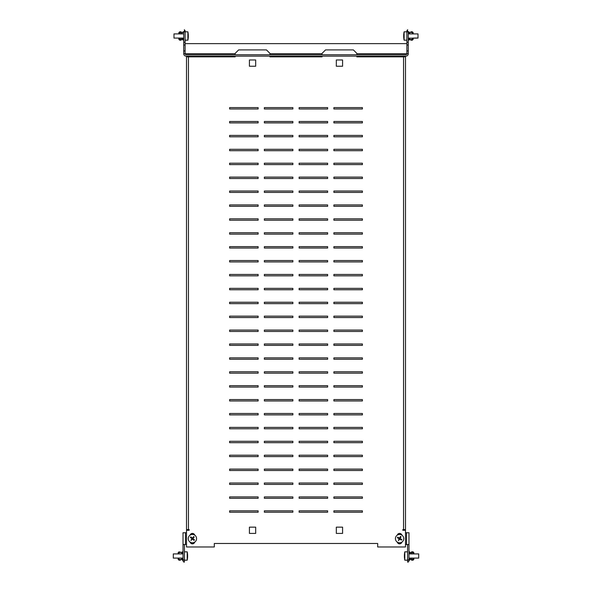 <?xml version="1.0" encoding="UTF-8"?>
<svg xmlns="http://www.w3.org/2000/svg" width="592" height="592" viewBox="0 0 592 592"><rect width="100%" height="100%" fill="white"/><g stroke="black" fill="none" stroke-linecap="round" stroke-linejoin="round"><path stroke-width="0.89" d="M333.888 108.987L362.393 108.987L362.393 107.596L333.888 107.596L333.888 108.987M299.13 108.987L327.635 108.987L327.635 107.596L299.13 107.596L299.13 108.987M264.365 108.987L292.87 108.987L292.87 107.596L264.365 107.596L264.365 108.987M229.607 108.987L258.112 108.987L258.112 107.596L229.607 107.596L229.607 108.987M333.888 122.892L362.393 122.892L362.393 121.501L333.888 121.501L333.888 122.892M299.13 122.892L327.635 122.892L327.635 121.501L299.13 121.501L299.13 122.892M264.365 122.892L292.87 122.892L292.87 121.501L264.365 121.501L264.365 122.892M229.607 122.892L258.112 122.892L258.112 121.501L229.607 121.501L229.607 122.892M333.888 136.796L362.393 136.796L362.393 135.405L333.888 135.405L333.888 136.796M299.13 136.796L327.635 136.796L327.635 135.405L299.13 135.405L299.13 136.796M264.365 136.796L292.87 136.796L292.87 135.405L264.365 135.405L264.365 136.796M229.607 136.796L258.112 136.796L258.112 135.405L229.607 135.405L229.607 136.796M333.888 150.701L362.393 150.701L362.393 149.31L333.888 149.31L333.888 150.701M299.13 150.701L327.635 150.701L327.635 149.31L299.13 149.31L299.13 150.701M264.365 150.701L292.87 150.701L292.87 149.31L264.365 149.31L264.365 150.701M229.607 150.701L258.112 150.701L258.112 149.31L229.607 149.31L229.607 150.701M333.888 164.606L362.393 164.606L362.393 163.214L333.888 163.214L333.888 164.606M299.13 164.606L327.635 164.606L327.635 163.214L299.13 163.214L299.13 164.606M264.365 164.606L292.87 164.606L292.87 163.214L264.365 163.214L264.365 164.606M229.607 164.606L258.112 164.606L258.112 163.214L229.607 163.214L229.607 164.606M333.888 178.51L362.393 178.51L362.393 177.119L333.888 177.119L333.888 178.51M299.13 178.51L327.635 178.51L327.635 177.119L299.13 177.119L299.13 178.51M264.365 178.51L292.87 178.51L292.87 177.119L264.365 177.119L264.365 178.51M229.607 178.51L258.112 178.51L258.112 177.119L229.607 177.119L229.607 178.51M333.888 192.415L362.393 192.415L362.393 191.024L333.888 191.024L333.888 192.415M299.13 192.415L327.635 192.415L327.635 191.024L299.13 191.024L299.13 192.415M264.365 192.415L292.87 192.415L292.87 191.024L264.365 191.024L264.365 192.415M229.607 192.415L258.112 192.415L258.112 191.024L229.607 191.024L229.607 192.415M333.888 206.319L362.393 206.319L362.393 204.928L333.888 204.928L333.888 206.319M299.13 206.319L327.635 206.319L327.635 204.928L299.13 204.928L299.13 206.319M264.365 206.319L292.87 206.319L292.87 204.928L264.365 204.928L264.365 206.319M229.607 206.319L258.112 206.319L258.112 204.928L229.607 204.928L229.607 206.319M333.888 220.224L362.393 220.224L362.393 218.833L333.888 218.833L333.888 220.224M299.13 220.224L327.635 220.224L327.635 218.833L299.13 218.833L299.13 220.224M264.365 220.224L292.87 220.224L292.87 218.833L264.365 218.833L264.365 220.224M229.607 220.224L258.112 220.224L258.112 218.833L229.607 218.833L229.607 220.224M333.888 234.129L362.393 234.129L362.393 232.737L333.888 232.737L333.888 234.129M299.13 234.129L327.635 234.129L327.635 232.737L299.13 232.737L299.13 234.129M264.365 234.129L292.87 234.129L292.87 232.737L264.365 232.737L264.365 234.129M229.607 234.129L258.112 234.129L258.112 232.737L229.607 232.737L229.607 234.129M333.888 248.033L362.393 248.033L362.393 246.642L333.888 246.642L333.888 248.033M299.13 248.033L327.635 248.033L327.635 246.642L299.13 246.642L299.13 248.033M264.365 248.033L292.87 248.033L292.87 246.642L264.365 246.642L264.365 248.033M229.607 248.033L258.112 248.033L258.112 246.642L229.607 246.642L229.607 248.033M333.888 261.938L362.393 261.938L362.393 260.547L333.888 260.547L333.888 261.938M299.13 261.938L327.635 261.938L327.635 260.547L299.13 260.547L299.13 261.938M264.365 261.938L292.87 261.938L292.87 260.547L264.365 260.547L264.365 261.938M229.607 261.938L258.112 261.938L258.112 260.547L229.607 260.547L229.607 261.938M333.888 275.842L362.393 275.842L362.393 274.451L333.888 274.451L333.888 275.842M299.13 275.842L327.635 275.842L327.635 274.451L299.13 274.451L299.13 275.842M264.365 275.842L292.87 275.842L292.87 274.451L264.365 274.451L264.365 275.842M229.607 275.842L258.112 275.842L258.112 274.451L229.607 274.451L229.607 275.842M333.888 289.74L362.393 289.74L362.393 288.356L333.888 288.356L333.888 289.74M299.13 289.74L327.635 289.74L327.635 288.356L299.13 288.356L299.13 289.74M264.365 289.74L292.87 289.74L292.87 288.356L264.365 288.356L264.365 289.74M229.607 289.74L258.112 289.74L258.112 288.356L229.607 288.356L229.607 289.74M333.888 303.644L362.393 303.644L362.393 302.26L333.888 302.26L333.888 303.644M299.13 303.644L327.635 303.644L327.635 302.26L299.13 302.26L299.13 303.644M264.365 303.644L292.87 303.644L292.87 302.26L264.365 302.26L264.365 303.644M229.607 303.644L258.112 303.644L258.112 302.26L229.607 302.26L229.607 303.644M333.888 317.549L362.393 317.549L362.393 316.158L333.888 316.158L333.888 317.549M299.13 317.549L327.635 317.549L327.635 316.158L299.13 316.158L299.13 317.549M264.365 317.549L292.87 317.549L292.87 316.158L264.365 316.158L264.365 317.549M229.607 317.549L258.112 317.549L258.112 316.158L229.607 316.158L229.607 317.549M333.888 331.453L362.393 331.453L362.393 330.062L333.888 330.062L333.888 331.453M299.13 331.453L327.635 331.453L327.635 330.062L299.13 330.062L299.13 331.453M264.365 331.453L292.87 331.453L292.87 330.062L264.365 330.062L264.365 331.453M229.607 331.453L258.112 331.453L258.112 330.062L229.607 330.062L229.607 331.453M333.888 345.358L362.393 345.358L362.393 343.967L333.888 343.967L333.888 345.358M299.13 345.358L327.635 345.358L327.635 343.967L299.13 343.967L299.13 345.358M264.365 345.358L292.87 345.358L292.87 343.967L264.365 343.967L264.365 345.358M229.607 345.358L258.112 345.358L258.112 343.967L229.607 343.967L229.607 345.358M333.888 359.263L362.393 359.263L362.393 357.871L333.888 357.871L333.888 359.263M299.13 359.263L327.635 359.263L327.635 357.871L299.13 357.871L299.13 359.263M264.365 359.263L292.87 359.263L292.87 357.871L264.365 357.871L264.365 359.263M229.607 359.263L258.112 359.263L258.112 357.871L229.607 357.871L229.607 359.263M333.888 373.167L362.393 373.167L362.393 371.776L333.888 371.776L333.888 373.167M299.13 373.167L327.635 373.167L327.635 371.776L299.13 371.776L299.13 373.167M264.365 373.167L292.87 373.167L292.87 371.776L264.365 371.776L264.365 373.167M229.607 373.167L258.112 373.167L258.112 371.776L229.607 371.776L229.607 373.167M333.888 387.072L362.393 387.072L362.393 385.681L333.888 385.681L333.888 387.072M299.13 387.072L327.635 387.072L327.635 385.681L299.13 385.681L299.13 387.072M264.365 387.072L292.87 387.072L292.87 385.681L264.365 385.681L264.365 387.072M229.607 387.072L258.112 387.072L258.112 385.681L229.607 385.681L229.607 387.072M333.888 400.976L362.393 400.976L362.393 399.585L333.888 399.585L333.888 400.976M299.13 400.976L327.635 400.976L327.635 399.585L299.13 399.585L299.13 400.976M264.365 400.976L292.87 400.976L292.87 399.585L264.365 399.585L264.365 400.976M229.607 400.976L258.112 400.976L258.112 399.585L229.607 399.585L229.607 400.976M333.888 414.881L362.393 414.881L362.393 413.49L333.888 413.49L333.888 414.881M299.13 414.881L327.635 414.881L327.635 413.49L299.13 413.49L299.13 414.881M264.365 414.881L292.87 414.881L292.87 413.49L264.365 413.49L264.365 414.881M229.607 414.881L258.112 414.881L258.112 413.49L229.607 413.49L229.607 414.881M333.888 428.786L362.393 428.786L362.393 427.394L333.888 427.394L333.888 428.786M299.13 428.786L327.635 428.786L327.635 427.394L299.13 427.394L299.13 428.786M264.365 428.786L292.87 428.786L292.87 427.394L264.365 427.394L264.365 428.786M229.607 428.786L258.112 428.786L258.112 427.394L229.607 427.394L229.607 428.786M333.888 442.69L362.393 442.69L362.393 441.299L333.888 441.299L333.888 442.69M299.13 442.69L327.635 442.69L327.635 441.299L299.13 441.299L299.13 442.69M264.365 442.69L292.87 442.69L292.87 441.299L264.365 441.299L264.365 442.69M229.607 442.69L258.112 442.69L258.112 441.299L229.607 441.299L229.607 442.69M333.888 456.595L362.393 456.595L362.393 455.204L333.888 455.204L333.888 456.595M299.13 456.595L327.635 456.595L327.635 455.204L299.13 455.204L299.13 456.595M264.365 456.595L292.87 456.595L292.87 455.204L264.365 455.204L264.365 456.595M229.607 456.595L258.112 456.595L258.112 455.204L229.607 455.204L229.607 456.595M333.888 470.499L362.393 470.499L362.393 469.108L333.888 469.108L333.888 470.499M299.13 470.499L327.635 470.499L327.635 469.108L299.13 469.108L299.13 470.499M264.365 470.499L292.87 470.499L292.87 469.108L264.365 469.108L264.365 470.499M229.607 470.499L258.112 470.499L258.112 469.108L229.607 469.108L229.607 470.499M333.888 484.404L362.393 484.404L362.393 483.013L333.888 483.013L333.888 484.404M299.13 484.404L327.635 484.404L327.635 483.013L299.13 483.013L299.13 484.404M264.365 484.404L292.87 484.404L292.87 483.013L264.365 483.013L264.365 484.404M229.607 484.404L258.112 484.404L258.112 483.013L229.607 483.013L229.607 484.404M333.888 498.309L362.393 498.309L362.393 496.917L333.888 496.917L333.888 498.309M299.13 498.309L327.635 498.309L327.635 496.917L299.13 496.917L299.13 498.309M264.365 498.309L292.87 498.309L292.87 496.917L264.365 496.917L264.365 498.309M229.607 498.309L258.112 498.309L258.112 496.917L229.607 496.917L229.607 498.309M333.888 512.206L362.393 512.206L362.393 510.822L333.888 510.822L333.888 512.206M299.13 512.206L327.635 512.206L327.635 510.822L299.13 510.822L299.13 512.206M235.172 56.151L235.172 56.847L188.448 56.847L188.448 529.588L189.144 529.588L189.144 530.284L186.502 530.284L186.502 546.971L214.311 546.971L214.311 543.493L377.689 543.493L377.689 546.971L405.498 546.971L405.498 530.284L402.856 530.284L402.856 529.588L403.552 529.588L403.552 56.847L356.828 56.847L356.828 56.151M322.07 56.151L322.07 56.847L269.93 56.847L269.93 56.151M342.576 59.977L336.323 59.977L336.323 66.237L342.576 66.237L342.576 59.977M342.576 527.154L336.323 527.154L336.323 533.414L342.576 533.414L342.576 527.154M255.677 59.977L249.424 59.977L249.424 66.237L255.677 66.237L255.677 59.977M255.677 527.154L249.424 527.154L249.424 533.414L255.677 533.414L255.677 527.154M264.365 512.206L292.87 512.206L292.87 510.822L264.365 510.822L264.365 512.206M229.607 512.206L258.112 512.206L258.112 510.822L229.607 510.822L229.607 512.206M194.753 535.175A2.435 2.435 0 0 0 190.076 535.175M190.076 542.08A2.435 2.435 0 0 0 194.753 542.08M401.924 535.175A2.435 2.435 0 0 0 397.247 535.175M397.247 542.08A2.435 2.435 0 0 0 401.924 542.08M356.828 54.76L356.828 53.376L353.357 49.898L325.548 49.898L322.07 53.376L322.07 54.76M269.93 54.76L269.93 53.376L266.452 49.898L238.643 49.898L235.172 53.376L235.172 54.76M188.448 529.588L186.502 529.588L186.502 56.847L188.448 56.847M403.552 56.847L405.498 56.847L405.498 529.588L403.552 529.588M405.498 532.719L408.968 532.719L408.968 544.536L405.498 544.536M408.968 559.832L408.968 561.223L407.577 561.223L407.577 559.832L408.968 559.832L408.968 544.536M407.577 559.832L407.577 544.536M408.273 53.724A2.435 2.435 0 0 1 405.846 56.151L186.154 56.151A2.435 2.435 0 0 1 183.727 53.724L185.111 53.724A1.043 1.043 0 0 0 186.154 54.76L405.846 54.76A1.043 1.043 0 0 0 406.889 53.724L406.889 50.942L408.273 50.942L408.273 53.724L356.828 53.724M235.172 53.724L185.111 53.724L185.111 50.942L183.727 50.942L183.727 53.724M185.111 45.029L185.111 42.247L183.727 42.247L183.727 45.029L185.111 45.029L185.111 50.942M183.727 45.029L183.727 50.942M185.111 42.247L185.111 31.82L183.727 31.82L183.727 42.247M185.111 43.638L406.889 43.638M406.889 42.247L406.889 31.82L408.273 31.82L408.273 45.029L406.889 45.029L406.889 42.247L408.273 42.247M406.889 45.029L406.889 50.942M408.273 45.029L408.273 50.942M184.423 559.832L183.032 559.832L183.032 561.223L184.423 561.223L184.423 544.536M183.032 559.832L183.032 544.536L186.502 544.536M186.502 532.719L183.032 532.719L183.032 544.536M194.361 534.384L190.469 534.384M190.469 542.871L194.361 542.871M401.531 534.384L397.639 534.384M397.639 542.871L401.531 542.871M189.773 541.858A4.174 4.174 0 0 0 195.641 541.266A4.174 4.174 0 0 0 195.057 535.397A4.174 4.174 0 0 0 189.181 535.989A4.174 4.174 0 0 0 189.773 541.858M190.92 540.459L191.926 538.676L190.365 537.403L190.802 536.863L192.363 538.135L193.643 536.574L194.176 537.018L192.903 538.579L194.465 539.852L194.028 540.392L192.467 539.12L190.92 540.459M173.641 553.92L178.162 553.92L178.162 552.528L178.858 552.528L178.858 551.833L182.336 552.528L182.336 553.92L183.032 553.92L173.293 553.92L173.293 558.093L183.032 558.093L182.336 558.093L182.336 559.484L182.336 558.263M187.597 555.096A21.068 21.068 0 0 0 187.198 551.833L187.198 560.18A21.068 21.068 0 0 0 187.597 556.917A21.06 19.469 180 0 0 187.612 556.458A21.06 8.044 180 0 1 187.479 557.235A20.935 19.344 180 0 0 187.486 556.909A20.935 19.344 180 0 0 187.479 556.591A21.06 8.044 0 0 0 187.612 555.821A21.06 19.469 180 0 0 187.479 553.957A20.935 7.992 0 0 0 187.479 553.69A21.06 19.469 -0 0 1 187.597 555.096A21.06 19.469 -0 0 1 187.612 555.555L187.605 555.555A21.06 4.492 0 0 1 187.612 555.592A21.06 20.579 -0 0 0 187.612 555.555M187.597 556.006A21.06 8.044 180 0 1 187.612 556.199A21.06 19.469 -0 0 1 187.605 556.458A21.06 20.579 -0 0 0 187.612 556.273A21.06 4.492 180 0 0 187.612 556.258M187.479 558.323A21.06 19.469 180 0 0 187.597 556.917M397.491 542.235A4.174 4.174 0 0 0 403.196 540.718A4.174 4.174 0 0 0 401.679 535.02A4.174 4.174 0 0 0 395.981 536.537A4.174 4.174 0 0 0 397.491 542.235M398.401 540.674L399.112 538.757L397.365 537.743L397.713 537.136L399.459 538.15L400.473 536.411L401.073 536.759L400.059 538.498L401.805 539.512L401.457 540.111L399.711 539.105L398.401 540.674M187.553 554.378L187.553 554.378A21.068 21.068 0 0 0 187.198 551.833L184.423 551.833L187.198 551.833M187.553 557.634L187.553 557.634A21.068 21.068 0 0 1 187.198 560.18L184.423 560.18L187.198 560.18M404.432 555.525L404.388 555.525A21.06 11.3 0 0 1 404.521 554.445A20.935 17.664 -0 0 0 404.521 555.03A21.06 11.3 180 0 0 404.388 556.117A21.06 17.775 -0 0 0 404.521 557.812A20.935 11.233 180 0 0 404.514 558.004A20.935 11.233 180 0 0 404.521 558.189A21.06 17.775 180 0 1 404.395 556.658A21.068 21.068 0 0 0 404.802 560.18L404.802 551.833A21.068 21.068 0 0 0 404.395 555.363A21.06 17.775 -0 0 0 404.388 555.525L404.388 555.518A21.06 16.31 0 0 1 404.388 555.459A21.06 16.31 0 0 1 404.388 555.414M174.337 38.08L178.858 38.08L178.858 39.472L179.554 39.472L179.554 40.167L181.152 40.167L181.152 39.472M188.308 35.698L188.308 35.698A21.06 20.875 180 0 0 188.308 35.601L188.3 35.601A21.06 2.812 -0 0 1 188.308 35.601A21.06 20.875 -0 0 0 188.308 35.564A21.06 20.335 -0 0 0 188.271 34.662A21.06 20.335 -0 0 0 188.175 33.618M403.692 35.527L403.692 35.527A21.06 18.988 0 0 1 403.7 35.187A21.06 18.988 0 0 1 403.707 35.024M403.692 36.482A21.06 9.117 180 0 1 403.692 36.46A21.06 18.988 180 0 0 403.7 36.793A21.068 21.068 0 0 0 403.722 37.222A21.06 20.202 180 0 1 403.692 36.423L403.7 36.423M403.692 36.208A21.06 18.988 0 0 1 403.692 36.156A21.06 9.117 180 0 1 403.7 35.994A21.06 5.957 0 0 1 403.692 35.757A21.06 20.202 180 0 1 403.7 35.564A21.06 5.957 0 0 1 403.825 34.987A20.935 20.076 -0 0 0 403.825 35.661A21.06 5.957 180 0 0 403.692 36.23A21.06 20.202 -0 0 0 403.825 38.162A20.935 5.92 180 0 0 403.818 38.258A20.935 5.92 180 0 0 403.825 38.362A21.06 20.202 180 0 1 403.722 37.222A21.068 21.068 0 0 0 404.107 40.167L404.107 31.82A21.068 21.068 0 0 0 403.7 35.187M412.446 38.08L412.446 39.472L413.142 39.472L413.142 38.08L417.663 38.006M408.968 558.093L418.707 558.093L418.707 553.92L408.968 553.92M404.395 556.006A21.06 11.3 0 0 1 404.388 555.903A21.06 17.775 180 0 1 404.403 555.525M408.968 38.251L418.011 38.08L418.011 33.907L408.273 33.907M403.825 33.626A21.06 20.202 -0 0 0 403.722 34.765A21.06 20.202 -0 0 0 403.692 35.564L403.825 35.564M183.727 33.907L173.989 33.907L173.989 38.08L183.727 38.08L183.032 38.08L183.032 39.472L179.554 39.472L179.554 38.08M188.175 33.611A21.068 21.068 0 0 0 187.893 31.82L187.893 40.167A21.068 21.068 0 0 0 188.175 38.376A20.935 5.454 180 0 0 188.182 38.273A20.935 5.454 180 0 0 188.175 38.184A21.06 20.335 -0 0 0 188.308 36.238A21.06 5.491 180 0 0 188.175 35.712A20.935 20.209 -0 0 0 188.175 35.039A21.06 5.491 -0 0 1 188.308 35.564A21.06 20.335 180 0 1 188.308 35.749A21.06 5.491 -0 0 1 188.271 35.994M188.308 36.415L188.3 36.415A21.06 20.335 180 0 1 188.271 37.326A21.06 20.335 180 0 1 188.175 38.369M410.012 552.528A0.696 0.696 0 0 0 409.553 551.877L408.968 551.663M409.664 553.92L409.664 552.528L408.968 552.033M410.012 559.484A0.696 0.696 0 0 1 409.553 560.136L408.968 560.35M411.544 559.484L411.544 560.18L413.142 560.18L413.142 559.484L409.664 559.484L408.968 559.98M409.664 552.528L413.838 552.528L413.838 553.92M413.142 558.093L413.142 559.484L413.838 559.484L413.838 558.093M409.664 559.484L409.664 558.093M413.142 559.832L411.544 559.832M413.142 553.92L413.142 551.833L411.544 551.833L411.544 552.528M411.544 552.181L413.142 552.181M407.577 560.757A0.696 0.696 0 0 0 407.577 561.209L408.014 562.4L407.955 561.223M407.577 550.804A0.696 0.696 0 0 0 407.577 551.256M183.032 551.663L182.447 551.877A0.696 0.696 0 0 0 181.988 552.528M183.032 552.033L182.336 552.528L182.336 553.749M183.032 559.98L181.64 559.484L181.64 558.093M183.032 560.35L182.447 560.136A0.696 0.696 0 0 1 181.988 559.484M178.162 559.484L178.162 558.093L178.162 559.484L178.858 559.484L178.858 558.093M180.456 559.484L180.456 560.18L178.858 560.18L178.858 559.484L181.64 559.484M178.162 553.92L178.162 552.528M184.045 561.223L183.986 562.4L184.415 561.223A0.696 0.696 0 0 0 184.423 560.757M184.423 551.256A0.696 0.696 0 0 0 184.423 550.804M182.684 39.472A0.696 0.696 0 0 0 183.135 40.123L183.727 40.337M183.032 38.251L183.032 39.472L183.727 39.967M182.684 32.516A0.696 0.696 0 0 1 183.135 31.864L184.578 31.339L184.356 29.718L185.111 30.777A0.696 0.696 0 0 1 184.697 31.665L184.267 31.82M181.152 32.516L181.152 31.82L179.554 31.82L179.554 32.516L183.032 32.516L183.727 32.02M179.554 33.907L179.554 32.516L178.858 32.516L178.858 33.907M179.554 32.168L181.152 32.168M181.152 39.819L179.554 39.819M185.111 41.196A0.696 0.696 0 0 0 185.111 40.744M408.273 40.337L408.865 40.123A0.696 0.696 0 0 0 409.316 39.472M408.273 39.967L410.848 39.472L410.848 40.167L412.446 40.167L412.446 39.472L410.848 39.472M409.316 32.516A0.696 0.696 0 0 0 408.865 31.864L407.422 31.339L407.644 29.718L406.889 30.777A0.696 0.696 0 0 0 407.303 31.665L407.733 31.82M408.273 32.02L408.968 32.516L408.968 33.737M413.142 33.907L413.142 32.516L412.446 32.516L412.446 33.907M410.848 32.516L410.848 31.82L412.446 31.82L412.446 32.516L408.968 32.516M408.968 38.08L408.968 39.472M406.889 40.744A0.696 0.696 0 0 0 406.889 41.196M406.541 532.719L406.541 544.536M322.07 53.724L269.93 53.724M185.459 532.719L185.459 544.536M411.869 559.484L411.869 558.093M411.869 553.92L411.869 552.528M411.662 559.484L411.662 558.093M411.662 553.92L411.662 552.528M410.5 559.484L410.5 558.093M410.5 553.92L410.5 552.528M181.64 553.92L181.64 552.528M178.858 553.92L178.858 552.528L180.456 552.528M180.826 32.516L180.826 33.907M180.826 38.08L180.826 39.472M181.034 32.516L181.034 33.907M181.034 38.08L181.034 39.472M182.195 32.516L182.195 33.907M182.195 38.08L182.195 39.472M409.664 32.516L409.664 33.907M409.664 38.08L409.664 39.472M173.641 558.093L178.162 558.093M407.577 551.833L404.802 551.833A21.068 21.068 0 0 0 404.388 555.459M404.107 40.167L406.889 40.167L404.107 40.167A21.068 21.068 0 0 1 403.722 37.222M404.395 556.658A21.068 21.068 0 0 0 404.802 560.18L407.577 560.18M406.889 31.82L404.107 31.82A21.068 21.068 0 0 0 403.722 34.765M185.111 40.167L187.893 40.167A21.068 21.068 0 0 0 188.271 37.326M188.271 34.662A21.068 21.068 0 0 0 187.893 31.82L185.111 31.82"/></g></svg>
